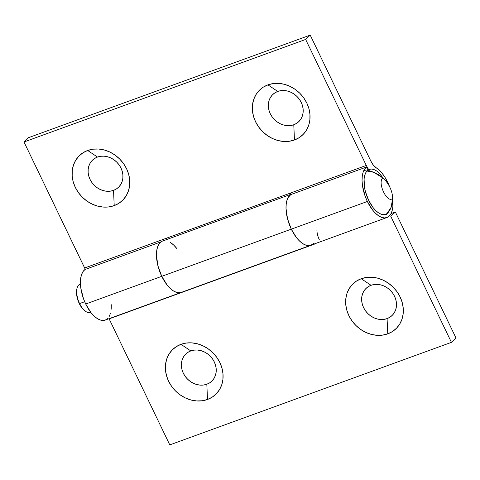 <?xml version="1.0" encoding="UTF-8"?>
<svg xmlns="http://www.w3.org/2000/svg" width="480" height="480" viewBox="0 0 480 480"><rect width="100%" height="100%" fill="white"/><g stroke="black" fill="none" stroke-linecap="round" stroke-linejoin="round"><path stroke-width="0.72" d="M277.746 91.434A18.792 16.14 -133.4 0 0 270.276 113.73A18.792 16.14 -133.4 0 0 293.784 124.752L294.456 139.986A31.092 26.706 46.6 0 1 255.558 121.752A31.092 26.706 46.6 0 1 267.924 84.858L277.746 91.434L280.92 90.654L284.286 90.54L287.706 91.11L291.048 92.322L294.192 94.146L297.006 96.51L299.394 99.312L301.254 102.456L302.52 105.81L303.144 109.26L303.096 112.662L302.388 115.884L301.038 118.812L299.1 121.326L296.652 123.33L293.784 124.752L290.604 125.532L287.244 125.64L283.824 125.076L280.482 123.864L277.338 122.04L274.524 119.676L272.136 116.874L270.276 113.73L269.01 110.376L268.386 106.926L268.428 103.524L269.142 100.302L270.492 97.374L272.43 94.86L274.878 92.856L277.746 91.434L267.924 84.858L263.178 87.204L259.128 90.528L255.918 94.686L253.686 99.528L252.51 104.868L252.432 110.496L253.464 116.196L255.558 121.752L258.642 126.948L262.59 131.592L267.252 135.492L272.448 138.51L277.98 140.526L283.638 141.456L289.2 141.276L294.456 139.986L299.202 137.634L303.252 134.316L306.462 130.158L308.694 125.316L309.87 119.976L309.948 114.348L308.916 108.648L306.822 103.092L303.738 97.89L299.79 93.252L295.128 89.346L289.932 86.334L284.4 84.318L278.742 83.382L273.18 83.568L267.924 84.858A31.092 26.706 46.6 0 1 306.822 103.092A31.092 26.706 46.6 0 1 294.456 139.986L293.784 124.752A18.792 16.14 -133.4 0 0 301.254 102.456A18.792 16.14 -133.4 0 0 277.746 91.434M97.494 157.056A18.792 16.14 -133.4 0 0 90.018 179.358A18.792 16.14 -133.4 0 0 113.532 190.38L114.204 205.608A31.092 26.706 46.6 0 1 75.306 187.374A31.092 26.706 46.6 0 1 87.672 150.48L97.494 157.056L100.668 156.276L104.034 156.168L107.448 156.732L110.796 157.95L113.934 159.774L116.754 162.132L119.142 164.934L121.002 168.078L122.268 171.438L122.892 174.882L122.844 178.284L122.136 181.512L120.786 184.434L118.848 186.954L116.4 188.958L113.532 190.38L110.352 191.16L106.992 191.268L103.572 190.704L100.23 189.486L97.086 187.662L94.266 185.304L91.884 182.502L90.018 179.358L88.752 175.998L88.134 172.554L88.176 169.152L88.89 165.924L90.24 162.996L92.178 160.482L94.626 158.478L97.494 157.056L87.672 150.48L82.926 152.832L78.87 156.15L75.666 160.308L73.434 165.15L72.258 170.49L72.18 176.118L73.212 181.818L75.306 187.374L78.39 192.576L82.332 197.214L86.994 201.12L92.196 204.138L97.728 206.148L103.386 207.084L108.948 206.904L114.204 205.608L118.95 203.262L123 199.944L126.204 195.78L128.442 190.938L129.618 185.604L129.69 179.976L128.664 174.27L126.564 168.714L123.486 163.518L119.538 158.874L114.876 154.974L109.68 151.956L104.148 149.94L98.49 149.01L92.928 149.19L87.672 150.48A31.092 26.706 46.6 0 1 126.564 168.714A31.092 26.706 46.6 0 1 114.204 205.608L113.532 190.38A18.792 16.14 -133.4 0 0 121.002 168.078A18.792 16.14 -133.4 0 0 97.494 157.056M290.838 194.328L162.57 241.026A27.33 13.116 70 0 0 161.754 276.33A27.33 13.116 -110 0 1 161.052 241.824L159.03 243.936L157.554 247.008L156.684 250.914L156.456 255.486L157.938 265.836L161.754 276.33L85.71 304.014L161.754 276.33A27.33 13.116 70 0 0 181.266 292.392A27.33 13.116 -110 0 1 161.754 276.33L291.306 229.158L287.49 218.664L286.008 208.32L286.242 203.748L287.112 199.842L288.588 196.77L290.61 194.658L366.654 166.968L368.322 170.796L366.654 166.968L364.632 169.086L363.156 172.158L362.286 176.064L362.058 180.63L362.478 185.676L365.184 196.32L367.356 201.474L372.588 210.018L375.546 213.318L378.576 215.796L381.57 217.35L384.402 217.926L386.976 217.5L389.184 216.09L390.942 213.75L392.184 210.564L392.862 206.664L392.67 198.846A27.33 13.116 -110 0 1 386.868 217.542A27.33 13.116 -110 0 1 367.356 201.474A27.33 13.116 -110 0 1 366.654 166.968L290.61 194.658A27.33 13.116 70 0 0 291.306 229.158A27.33 13.116 70 0 0 310.824 245.226A27.33 13.116 -110 0 1 291.306 229.158L367.356 201.474L291.306 229.158L296.544 237.702L299.502 241.002L302.532 243.48L305.526 245.034L308.358 245.61L310.932 245.184L313.134 243.774M389.766 187.152L385.134 177.564L382.266 173.472L379.212 170.13L376.086 167.676A12.3 5.904 -110 0 1 370.866 161.124L373.302 165.066L376.086 167.676A27.33 13.116 -110 0 1 387.684 182.238A27.33 13.116 -110 0 1 389.61 186.738M107.538 318.63L105.33 320.04L102.756 320.466L99.924 319.89L96.93 318.33L93.9 315.858L90.942 312.558L85.71 304.014L83.538 298.86L80.832 288.216L80.412 283.17L80.64 278.598L81.51 274.698L82.986 271.62L85.008 269.508L161.052 241.824L85.008 269.508A27.33 13.116 70 0 0 85.71 304.014A27.33 13.116 70 0 0 105.222 320.076L386.868 217.542M170.484 242.526A27.33 13.116 -110 0 1 177.072 248.838L173.61 244.98L170.484 242.526M370.866 161.124L310.218 35.112L28.572 137.652L310.218 35.112L305.646 39.438L24 141.978L28.572 137.652L24 141.978L305.646 39.438L366.288 165.45L84.642 267.99A24.6 11.808 70 0 0 85.344 269.388L24 141.978L84.642 267.99L160.686 240.306L161.352 241.626A24.6 11.808 -110 0 1 160.686 240.306L290.244 193.134A24.6 11.808 70 0 0 290.946 194.532L290.244 193.134L366.288 165.45L305.646 39.438L310.218 35.112L370.866 161.124M167.244 239.322A12.3 5.904 -110 0 1 166.482 238.194L167.244 239.322M369.456 171.012A24.6 11.808 -110 0 1 366.288 165.45L369.456 171.012M111.306 304.728L111.216 309.198M110.538 313.104L109.296 316.284M310.884 245.202L309.126 245.592L306.222 245.262L303.114 243.852L299.934 241.41L296.82 238.05L293.904 233.91L291.306 229.158L161.754 276.33L166.986 284.868L169.944 288.168L172.974 290.646L175.968 292.2L178.8 292.776L181.374 292.356M206.826 384.24A18.792 16.14 -133.4 0 0 214.302 361.938A18.792 16.14 -133.4 0 0 190.794 350.916L180.972 344.34A31.092 26.706 46.6 0 1 219.864 362.574A31.092 26.706 46.6 0 1 207.504 399.474L206.826 384.24L203.652 385.02L200.292 385.128L196.872 384.564L193.524 383.346L190.386 381.522L187.566 379.164L185.184 376.362L183.318 373.218L182.052 369.858L181.428 366.414L181.476 363.012L182.19 359.784L183.54 356.862L185.472 354.348L187.926 352.338L190.794 350.916L193.968 350.136L197.328 350.028L200.748 350.592L204.096 351.81L207.234 353.634L210.054 355.992L212.436 358.8L214.302 361.938L215.568 365.298L216.192 368.742L216.144 372.144L215.436 375.372L214.08 378.3L212.148 380.814L209.694 382.818L206.826 384.24L207.504 399.474L212.244 397.122L216.3 393.804L219.504 389.64L221.742 384.798L222.918 379.464L222.99 373.836L221.958 368.136L219.864 362.574L216.786 357.378L212.838 352.74L208.176 348.834L202.98 345.816L197.442 343.806L191.79 342.87L186.222 343.05L180.972 344.34L176.226 346.692L172.17 350.01L168.966 354.174L166.734 359.016L165.558 364.35L165.48 369.978L166.512 375.684L168.606 381.24L171.684 386.436L175.632 391.074L180.294 394.98L185.496 397.998L191.028 400.008L196.686 400.944L202.248 400.764L207.504 399.474A31.092 26.706 46.6 0 1 168.606 381.24A31.092 26.706 46.6 0 1 180.972 344.34L190.794 350.916A18.792 16.14 -133.4 0 0 183.318 373.218A18.792 16.14 -133.4 0 0 206.826 384.24M387.084 318.612A18.792 16.14 -133.4 0 0 394.554 296.316A18.792 16.14 -133.4 0 0 371.046 285.294L361.224 278.718A31.092 26.706 46.6 0 1 400.116 296.952A31.092 26.706 46.6 0 1 387.756 333.846L387.084 318.612L383.904 319.392L380.544 319.506L377.124 318.942L373.782 317.724L370.638 315.9L367.818 313.542L365.436 310.734L363.57 307.596L362.304 304.236L361.686 300.786L361.728 297.39L362.442 294.162L363.792 291.234L365.73 288.72L368.178 286.716L371.046 285.294L374.22 284.514L377.586 284.406L381 284.97L384.348 286.188L387.486 288.012L390.306 290.37L392.694 293.172L394.554 296.316L395.82 299.67L396.444 303.12L396.396 306.522L395.688 309.744L394.338 312.672L392.4 315.186L389.952 317.196L387.084 318.612L387.756 333.846L392.502 331.5L396.552 328.176L399.756 324.018L401.994 319.176L403.17 313.836L403.242 308.208L402.216 302.508L400.116 296.952L397.038 291.756L393.09 287.112L388.428 283.212L383.232 280.194L377.7 278.178L372.042 277.248L366.48 277.428L361.224 278.718L356.478 281.07L352.422 284.388L349.218 288.546L346.986 293.388L345.81 298.728L345.732 304.356L346.764 310.056L348.858 315.612L351.942 320.814L355.884 325.452L360.546 329.352L365.748 332.37L371.28 334.386L376.938 335.322L382.5 335.136L387.756 333.846A31.092 26.706 46.6 0 1 348.858 315.612A31.092 26.706 46.6 0 1 361.224 278.718L371.046 285.294A18.792 16.14 -133.4 0 0 363.57 307.596A18.792 16.14 -133.4 0 0 387.084 318.612M291.306 229.158A27.33 13.116 -110 0 1 290.904 194.46L288.054 197.652L286.812 200.838L286.128 204.738L286.038 209.208L287.622 219.156L291.306 229.158M456 338.022L395.358 212.01L390.78 216.342L451.428 342.348L456 338.022L395.358 212.01L391.026 213.588L395.358 212.01L390.78 216.342L451.428 342.348L456 338.022M185.088 291A24.6 11.808 70 0 0 185.178 291.192L314.736 244.026A24.6 11.808 -110 0 1 314.646 243.834L185.088 291M313.866 242.988A27.33 13.116 -110 0 1 310.824 245.226M319.314 239.694A12.3 5.904 -110 0 1 316.932 230.454L316.914 229.92M109.134 318.876L169.782 444.888L451.428 342.348L169.782 444.888L109.134 318.876L185.178 291.192L109.134 318.876M181.326 292.374L179.568 292.758L176.664 292.428L173.556 291.018L170.376 288.576L167.262 285.216L161.754 276.33L158.064 266.322L156.48 256.374L156.57 251.904L157.254 248.004L158.496 244.818L160.254 242.478L162.462 241.068L165.036 240.642M173.892 245.25L176.844 248.55M315.12 243.66L314.736 244.026L315.12 243.66M76.962 288.48L76.506 293.07L78.18 300.966L82.02 308.028L85.77 311.466A15.03 7.212 -110 0 1 79.578 303.582L79.272 303.546A14.352 6.888 70 0 0 85.176 311.07A14.352 6.888 70 0 0 85.47 311.262M363.84 170.472L373.812 172.314L382.836 177.93C377.01 182.526 387.438 204.192 392.658 198.336L391.14 207.336L386.274 214.59M80.436 284.016L80.028 284.166A15.03 7.212 70 0 0 79.578 303.582L84.672 301.728L79.578 303.582A15.03 7.212 70 0 0 90.312 312.42L90.72 312.27M384.252 179.466L379.248 173.076L376.59 170.91L373.974 169.548L371.496 169.044L369.246 169.416L367.314 170.652L365.778 172.704L364.686 175.488L364.092 178.902L364.452 187.074L365.394 191.52L368.622 200.274L373.206 207.744L375.792 210.636L378.444 212.802L381.06 214.164L383.544 214.668L385.794 214.296L387.726 213.06A26.538 22.794 -133.4 0 0 389.91 187.344A26.538 22.794 -133.4 0 0 367.314 170.652A23.916 11.478 70 0 0 368.622 200.274A23.916 11.478 70 0 0 387.726 213.06L389.316 210.912M77.16 287.82L76.956 288.498A14.352 6.888 70 0 0 79.272 303.546L79.578 303.582A15.03 7.212 -110 0 1 77.16 287.82A15.03 7.212 -110 0 1 80.436 284.046"/></g></svg>
